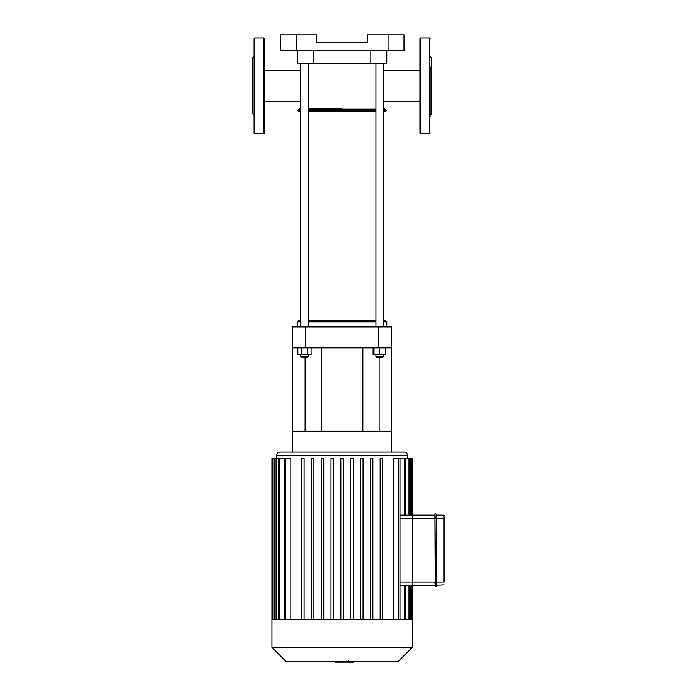 <?xml version="1.0" encoding="UTF-8"?>
<svg xmlns="http://www.w3.org/2000/svg" width="697" height="697" viewBox="0 0 697 697"><rect width="100%" height="100%" fill="white"/><g stroke="black" fill="none" stroke-linecap="round" stroke-linejoin="round"><path stroke-width="1.05" d="M430.162 66.825L430.162 116.443M430.162 56.544L431.443 57.816L431.443 113.968L430.162 115.24M420.596 133.746L420.596 38.039L419.96 38.675L419.96 133.101L420.596 133.746L429.526 133.746L430.162 133.101M254.71 133.746L254.71 38.039L254.074 38.675L254.074 133.101L254.71 133.746L263.64 133.746L264.285 133.101L264.285 38.675L263.64 38.039L263.64 133.746M254.074 55.333L254.074 66.825M254.074 56.544L252.793 57.816L252.793 113.968L254.074 115.24M436.226 585.271L444.207 584.949L436.226 585.271L436.226 586.229L435.268 586.543L434.954 514.133L435.268 586.543L434.954 582.082L435.913 582.082L436.226 586.229L436.226 514.133L436.226 518.28L444.207 518.28L443.884 515.083L436.226 515.083L444.207 515.405M444.207 582.082L444.207 518.28M434.954 515.083L412.302 515.083L434.954 515.083L434.954 514.133M435.913 513.811L435.268 513.811L436.226 514.133L435.913 518.28L412.302 518.28L412.302 515.083L412.302 585.271L434.954 585.271L412.302 585.271L412.302 518.28L399.991 518.28M353.588 661.383L353.588 662.15L335.658 662.15L335.658 661.383L335.51 662.15L335.51 661.383M348.587 660.861L348.587 661.383M349.685 662.15L349.685 661.383M399.991 515.083L412.302 515.083L412.302 458.495L411.596 458.495L411.596 515.083M399.991 585.271L412.302 585.271L412.302 619.528L272.658 619.528L272.64 458.495L271.935 458.495L271.935 619.528L272.658 619.528M393.404 619.528L393.404 458.495L411.596 458.495M285.517 619.528L285.517 458.495L290.832 458.495L290.832 619.528M342.122 452.118L279.915 452.118C277.972 452.301 276.909 453.364 276.726 455.307L407.518 455.307C407.327 453.364 406.264 452.301 404.33 452.118L342.122 452.118M331.014 619.528L331.014 458.495L333.567 458.495L333.567 619.528M311.367 619.528L311.367 458.495L313.92 458.495L313.92 619.528M321.195 619.528L321.195 458.495L323.748 458.495L323.748 619.528M301.54 619.528L301.54 458.495L304.092 458.495L304.092 619.528M340.842 619.528L340.842 458.495L343.394 458.495L343.394 619.528M382.697 619.528L382.697 458.495L380.144 458.495L380.144 619.528M363.05 619.528L363.05 458.495L360.497 458.495L360.497 619.528M372.869 619.528L372.869 458.495L370.316 458.495L370.316 619.528M353.222 619.528L353.222 458.495L350.669 458.495L350.669 619.528M285.517 458.495L272.64 458.495M412.302 647.347L271.935 647.347L285.97 661.383L398.266 661.383L412.302 647.347L412.302 619.528M378.802 347.794L391.566 347.794L391.566 326.937L378.802 326.937L378.802 347.794L305.434 347.794L305.434 326.937L292.67 326.937L292.67 347.794L305.434 347.794M391.566 347.794L391.566 452.118M292.67 347.794L292.67 452.118M391.566 431.251L292.67 431.251M305.112 357.239L305.112 431.251M379.124 357.239L379.124 431.251M305.434 326.937L378.802 326.937M388.055 34.85L388.055 50.637L404.007 50.637L404.007 34.85L367.641 34.85L367.641 42.744L316.595 42.744L316.595 34.85L280.229 34.85L280.229 50.637L296.181 50.637L296.181 34.85M388.055 50.637L296.181 50.637M297.462 50.637L297.462 63.558L386.783 63.558L386.783 50.637M308.301 111.415L375.936 111.415M383.594 111.415L385.903 111.415L386.373 110.353L383.594 110.353M298.508 111.415L300.651 111.415M342.122 108.218L308.301 108.218L342.122 108.218M300.651 101.3L264.285 101.3M300.651 70.484L264.285 70.484M383.594 70.484L419.96 70.484M383.594 101.3L419.96 101.3M376.572 357.239L375.936 356.603L383.594 356.603L382.949 357.239L376.572 357.239L375.936 356.603L375.936 354.686M373.13 347.794L373.13 354.686L385.502 354.686L385.502 347.794M383.594 321.831L386.783 321.831L385.502 320.559L383.594 320.559M375.936 320.559L308.301 320.559M300.651 320.559L298.734 320.559L297.462 321.831L300.651 321.831M308.301 321.831L375.936 321.831M297.462 326.937L297.462 321.831M308.301 326.937L308.301 63.558L300.651 63.558L300.651 326.937M301.287 357.239L307.665 357.239L308.301 356.603L300.651 356.603L301.287 357.239M308.301 354.686L308.301 356.603L307.665 357.239M307.795 347.794L307.795 354.686L311.106 354.686L311.106 347.794M297.846 347.794L297.846 354.686L307.795 354.686M301.165 347.794L301.165 354.686M383.594 326.937L383.594 63.558L379.76 63.558M374.019 347.794L374.019 354.686M379.76 347.794L379.76 354.686M420.596 38.039L429.526 38.039L429.526 133.746M443.884 515.083L443.884 582.082L435.913 582.082L436.226 518.28M434.954 582.082L399.991 582.082M410.324 619.528L410.324 585.271M410.324 515.083L410.324 458.495M404.399 619.528L404.399 585.271M408.163 619.528L408.163 585.271M404.399 515.083L404.399 458.495M408.163 515.083L408.163 458.495M398.719 619.528L398.719 458.495M273.921 619.528L273.921 458.495M279.837 619.528L279.837 458.495M276.073 619.528L276.073 458.495M313.406 50.637L313.406 63.558M370.83 50.637L370.83 63.558M308.301 110.353L375.936 110.353M300.651 109.159L299.196 109.159L297.863 110.353L300.651 110.353M308.301 109.96L375.936 109.96M383.594 109.96L386.373 110.353M298.394 109.96L300.651 109.96M308.301 109.159L375.936 109.159M383.594 109.159L385.049 109.159L385.842 109.96M429.526 38.039L430.162 38.675M254.71 38.039L263.64 38.039M411.596 585.271L411.596 619.528M405.68 585.271L405.68 619.528M409.444 585.271L409.444 619.528M407.518 458.495L407.518 455.307M276.726 458.495L276.726 455.307M405.68 458.495L405.68 515.083M409.444 458.495L409.444 515.083M399.991 458.495L399.991 619.528M278.565 619.528L278.565 458.495M274.801 619.528L274.801 458.495M284.245 619.528L284.245 458.495M271.935 647.347L271.935 619.528M362.858 431.251L362.858 347.794M321.387 431.251L321.387 347.794M297.863 110.353L298.342 111.415M385.049 109.159L383.594 108.218M299.196 109.159L300.651 108.218M386.783 326.937L386.783 321.831M300.651 354.686L300.651 356.603M383.594 354.686L383.594 356.603M375.936 326.937L375.936 63.558"/></g></svg>
